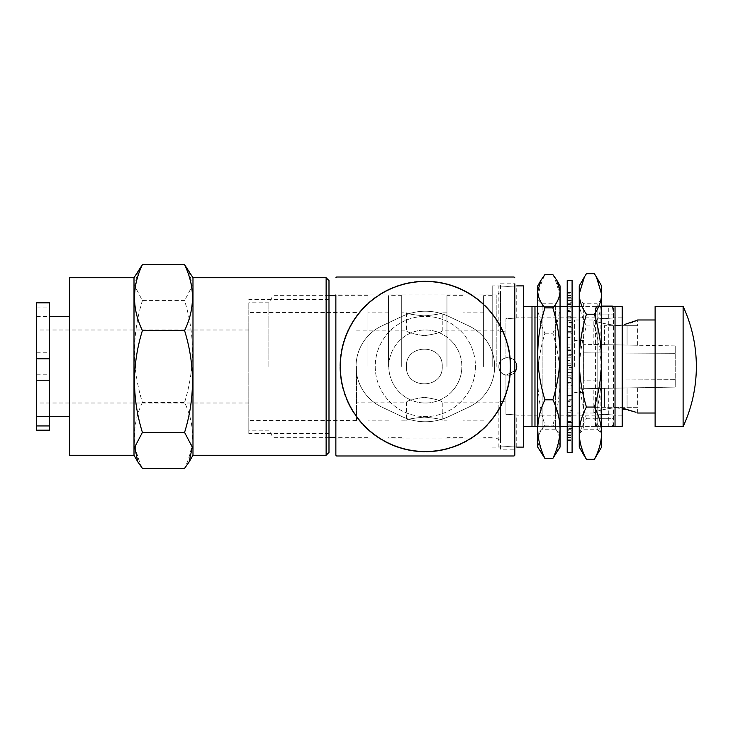 <?xml version="1.0" encoding="UTF-8"?>
<svg xmlns="http://www.w3.org/2000/svg" width="733" height="733" viewBox="0 0 733 733"><rect width="100%" height="100%" fill="white"/><g stroke="black" fill="none" stroke-linecap="round" stroke-linejoin="round"><path stroke-width="0.55" stroke-dasharray="3.67 2.75" d="M604.441 414.347C592.896 415.254 592.896 415.254 604.441 414.347C592.896 415.254 592.896 415.254 604.441 414.347C615.977 415.245 615.977 415.245 604.441 414.347C615.977 415.245 615.977 415.245 604.441 414.347M604.441 426.34L595.489 426.34L604.441 426.34M604.441 306.66L595.489 306.66L604.441 306.66M604.441 318.653C592.896 317.756 592.896 317.756 604.441 318.653C592.896 317.756 592.896 317.756 604.441 318.653C615.986 317.746 615.986 317.746 604.441 318.653C615.986 317.746 615.986 317.746 604.441 318.653M507.804 414.347L505.944 414.383L505.944 401.015C496.727 402.298 496.727 402.298 505.944 401.015C496.727 402.298 496.727 402.298 505.944 401.015L505.944 414.383L507.804 414.347C519.34 415.245 519.34 415.245 507.804 414.347C519.34 415.245 519.34 415.245 507.804 414.347M507.804 446.608C496.259 447.148 496.259 447.148 507.804 446.608C496.259 447.148 496.259 447.148 507.804 446.608C519.34 447.148 519.34 447.148 507.804 446.608C519.34 447.148 519.34 447.148 507.804 446.608M505.944 318.617L505.944 331.985C496.727 330.702 496.727 330.702 505.944 331.985C496.727 330.702 496.727 330.702 505.944 331.985L505.944 318.617L507.804 318.653L505.944 318.617L505.944 357.75L505.944 318.617M507.804 286.392C496.259 285.852 496.259 285.852 507.804 286.392C496.259 285.852 496.259 285.852 507.804 286.392C519.349 285.852 519.349 285.852 507.804 286.392C519.349 285.852 519.349 285.852 507.804 286.392M424.334 397.286C413.458 398.99 407.484 400.594 406.439 402.105C407.502 400.584 413.467 398.981 424.334 397.286C413.458 398.99 407.484 400.594 406.439 402.105C407.502 400.584 413.467 398.981 424.334 397.286C435.228 398.981 441.193 400.594 442.237 402.105C441.193 400.594 435.228 398.99 424.334 397.286C435.228 398.981 441.193 400.594 442.237 402.105C441.193 400.594 435.228 398.99 424.334 397.286M424.334 417.114C413.458 418.167 407.493 419.184 406.439 420.183C407.502 419.184 413.467 418.167 424.334 417.114C413.458 418.167 407.493 419.184 406.439 420.183C407.502 419.184 413.467 418.167 424.334 417.114C435.219 418.167 441.184 419.184 442.237 420.183C441.174 419.184 435.21 418.167 424.334 417.114C435.219 418.167 441.184 419.184 442.237 420.183C441.174 419.184 435.21 418.167 424.334 417.114M424.334 315.886C413.458 314.833 407.493 313.816 406.439 312.817C407.502 313.816 413.467 314.833 424.334 315.886C413.458 314.833 407.493 313.816 406.439 312.817C407.502 313.816 413.467 314.833 424.334 315.886C435.219 314.833 441.184 313.816 442.237 312.817C441.174 313.816 435.21 314.833 424.334 315.886C435.219 314.833 441.184 313.816 442.237 312.817C441.174 313.816 435.21 314.833 424.334 315.886M424.334 335.714C413.449 334.019 407.484 332.406 406.439 330.895C407.484 332.406 413.449 334.01 424.334 335.714C413.449 334.019 407.484 332.406 406.439 330.895C407.484 332.406 413.449 334.01 424.334 335.714C435.219 334.01 441.193 332.406 442.237 330.895C441.174 332.416 435.21 334.019 424.334 335.714C435.219 334.01 441.193 332.406 442.237 330.895C441.174 332.416 435.21 334.019 424.334 335.714M515.959 370.174L505.944 375.25C501.537 374.004 499.173 371.081 498.852 366.5C498.303 378.017 517.287 378.063 516.747 366.5C517.296 378.036 498.312 378.045 498.852 366.5C499.173 371.081 501.537 374.004 505.944 375.25L515.995 370.092M442.237 366.5C443.346 389.599 405.322 389.58 406.439 366.5C405.34 389.589 443.318 389.617 442.237 366.5C443.355 389.617 405.322 389.571 406.439 366.5C405.331 389.589 443.346 389.589 442.237 366.5C443.346 343.401 405.322 343.42 406.439 366.5C405.331 343.411 443.346 343.411 442.237 366.5C443.355 343.383 405.322 343.429 406.439 366.5C405.34 343.411 443.318 343.383 442.237 366.5M248.817 366.5L248.817 302.793L248.817 366.5M356.476 366.5L356.476 420.54L356.476 366.5M505.944 375.25L505.944 414.383L505.944 375.25M622.189 366.5L622.189 415.171L622.189 366.5M523.408 306.66L531.993 306.66L531.993 426.34L523.408 426.34L523.408 306.66L523.408 426.34M531.993 306.66L534.971 306.66L534.971 426.34L531.993 426.34M523.408 285.897L523.408 447.103M516.747 366.5C517.296 354.964 498.312 354.955 498.852 366.5C498.303 354.983 517.287 354.937 516.747 366.5C515.913 360.187 512.312 357.264 505.944 357.75C512.303 357.264 515.904 360.178 516.747 366.5M492.2 366.5L492.2 285.897L492.2 366.5M483.606 366.5L483.606 295.637L483.606 366.5M462.99 366.5L462.99 295.637L462.99 366.5M446.956 366.5L446.956 295.637L446.956 366.5M401.721 366.5L401.721 295.637L401.721 366.5M388.545 366.5L388.545 295.637L388.545 366.5M367.929 366.5L367.929 295.637L367.929 366.5M272.997 366.5L272.997 295.637L272.997 366.5M268.864 366.5L268.864 302.793L268.864 366.5M615.033 426.34L615.033 306.66L615.033 426.34L615.033 306.66L622.189 306.66L622.189 426.34L534.971 426.34M537.729 426.34L560.058 426.34M567.214 422.52L567.214 426.322L572.088 426.34L572.088 422.52L567.214 422.52L567.214 415.675L572.088 415.675L572.088 410.443L567.214 410.443L567.214 412.661L567.214 401.684L572.088 401.684L572.088 395.362L567.214 395.362L567.214 395.967L567.214 385.292L572.088 385.292L572.088 378.32L567.214 378.32L567.214 367.627L572.088 367.627L572.088 360.471L567.214 360.471L567.214 349.879L572.088 349.879L572.088 343.035L567.214 343.035L567.214 332.205L567.214 333.258L572.088 333.258L572.088 327.202L567.214 327.202L567.214 316.271L567.214 318.91L572.088 318.91L572.088 314.036L567.214 314.036L567.214 303.764L567.214 307.805L572.088 307.805L572.088 304.452L567.214 304.452L567.214 295.527L567.214 300.695L572.088 300.695L572.088 299.101L567.214 299.101L567.214 292.128L567.214 298.074L572.088 298.074L567.214 298.331L567.214 292.559L567.214 293.796L572.088 293.796L572.088 302.216L567.214 302.216L567.214 297.323L567.214 306.678L572.088 306.66L572.088 310.48L567.214 310.48L567.214 306.797L567.214 317.325L572.088 317.325L572.088 322.557L567.214 322.557L567.214 320.339L567.214 331.316L572.088 331.316L572.088 337.638L567.214 337.638L567.214 337.033L567.214 347.708L572.088 347.708L572.088 354.68L567.214 354.68L567.214 383.121L572.088 383.121L572.088 389.965L567.214 389.965L567.214 400.795L567.214 399.742L572.088 399.742L572.088 405.798L567.214 405.798L567.214 416.729L567.214 414.09L572.088 414.09L572.088 418.964L567.214 418.964L567.214 429.236L567.214 425.195L572.088 425.195L572.088 428.548L567.214 428.548L567.214 437.473L567.214 432.305L572.088 432.305L572.088 433.899L567.214 433.899L567.214 440.872L567.214 434.926L572.088 434.926L567.214 434.669L567.214 440.441L567.214 432.882L572.088 432.882L572.088 430.784L567.214 430.784L567.214 435.677L567.214 426.322L572.088 426.322L572.088 435.677L572.088 430.784M579.244 426.34L601.573 426.34M537.729 306.66L560.058 306.66M579.244 306.66L601.573 306.66M534.971 306.66L615.033 306.66M507.804 318.653C519.349 317.746 519.349 317.746 507.804 318.653C519.349 317.746 519.349 317.746 507.804 318.653M505.944 357.75C501.537 358.996 499.173 361.919 498.852 366.5C499.173 361.919 501.537 358.996 505.944 357.75M612.312 306.082L601.573 306.082M596.561 306.082L595.416 314.1L613.457 314.1L613.457 418.323L595.416 418.323L613.457 418.323L612.312 426.34L596.561 426.34L612.312 426.34M612.394 306.66L613.457 314.1L595.416 314.1L595.416 418.323L596.561 426.34M608.738 306.082L600.144 306.082L608.738 306.082L608.738 426.34L600.144 426.34L608.738 426.34M600.144 306.082L600.144 426.34M572.088 298.331L572.088 293.796M567.214 452.398L567.214 280.602M572.088 452.398L572.088 280.602M567.214 347.708L567.214 354.68M567.214 331.316L567.214 337.638M567.214 317.325L567.214 322.557M567.214 310.48L567.214 306.678L572.088 306.678L572.088 297.323L572.088 302.216M567.214 293.796L567.214 300.118L572.088 300.118M567.214 300.118L567.214 302.216M572.088 299.101L572.088 292.128L572.088 298.074L567.214 298.331M567.214 300.695L567.214 299.101M567.214 307.805L567.214 304.452M567.214 318.91L567.214 314.036M567.214 333.258L567.214 327.202M567.214 349.879L567.214 343.035M567.214 367.627L567.214 360.471M567.214 385.292L567.214 378.32M567.214 401.684L567.214 395.362M567.214 415.675L567.214 410.443M567.214 432.882L567.214 430.784M572.088 433.899L572.088 440.872L572.088 434.926L567.214 434.669M567.214 432.305L567.214 433.899M567.214 425.195L567.214 428.548M567.214 414.09L567.214 418.964M567.214 399.742L567.214 405.798M567.214 383.121L567.214 389.965M572.088 354.68L572.088 383.121M572.088 337.638L572.088 347.708M572.088 322.557L572.088 331.316M572.088 310.48L572.088 317.325M572.088 304.452L572.088 300.695M572.088 314.036L572.088 307.805M572.088 327.202L572.088 318.91M572.088 343.035L572.088 333.258M572.088 360.471L572.088 349.879M572.088 378.32L572.088 367.627M572.088 395.362L572.088 385.292M572.088 410.443L572.088 401.684M572.088 422.52L572.088 415.675M572.088 434.669L572.088 432.882M572.088 428.548L572.088 432.305M572.088 418.964L572.088 425.195M572.088 405.798L572.088 414.09M572.088 389.965L572.088 399.742M572.088 372.529L567.214 372.529M567.214 365.373L572.088 365.373M567.214 375.168L572.088 375.168M567.214 382.525L572.088 382.525M567.214 394.006L572.088 394.006M567.214 400.795L572.088 400.795M567.214 410.975L572.088 410.975M567.214 416.729L572.088 416.729M567.214 424.911L572.088 424.911M567.214 429.236L572.088 429.236M567.214 434.861L572.088 434.861M567.214 437.473L572.088 437.473M567.214 440.166L572.088 440.166M567.214 440.872L572.088 440.872M567.214 440.441L572.088 440.441M567.214 439.204L572.088 439.204M567.214 435.677L572.088 435.677M567.214 432.58L572.088 432.58M567.214 426.203L572.088 426.203M567.214 421.448L572.088 421.448M567.214 412.661L572.088 412.661M567.214 406.577L572.088 406.577M567.214 395.967L572.088 395.967M567.214 388.976L572.088 388.976M567.214 377.266L572.088 377.266M567.214 369.844L572.088 369.844M567.214 357.832L572.088 357.832M567.214 350.475L572.088 350.475M567.214 338.994L572.088 338.994M567.214 332.205L572.088 332.205M567.214 322.025L572.088 322.025M567.214 316.271L572.088 316.271M567.214 308.089L572.088 308.089M567.214 303.764L572.088 303.764M567.214 298.139L572.088 298.139M567.214 295.527L572.088 295.527M567.214 292.834L572.088 292.834M567.214 292.128L572.088 292.128M567.214 292.559L572.088 292.559M567.214 297.323L572.088 297.323M567.214 300.42L572.088 300.42M567.214 306.797L572.088 306.797M567.214 311.552L572.088 311.552M567.214 320.339L572.088 320.339M567.214 326.423L572.088 326.423M567.214 337.033L572.088 337.033M567.214 344.024L572.088 344.024M567.214 355.734L572.088 355.734M567.214 363.156L572.088 363.156M537.729 300.191L537.729 433.643L537.729 300.191M542.163 304.571L542.163 429.208L542.163 304.571M555.623 304.571L555.623 429.208L555.623 304.571M537.729 299.357L542.163 303.792L555.623 303.792L560.058 299.357L560.058 429.117M537.729 447.103L537.729 285.897M541.018 452.811L537.729 441.77C537.921 436.089 540.322 430.546 544.921 425.122C540.34 410.242 537.94 394.922 537.729 379.163C537.903 363.595 540.303 348.276 544.921 333.203C540.313 323.638 537.912 313.861 537.729 303.893C537.921 293.906 540.322 284.129 544.921 274.582M560.058 447.103L560.058 441.77L556.759 452.811M544.921 425.122L552.856 425.122C557.474 430.555 559.865 436.108 560.058 441.77L560.058 285.897M560.058 429.098L560.058 353.837M544.921 333.203L552.856 333.203C557.474 348.276 559.875 363.595 560.058 379.163C559.847 394.922 557.447 410.242 552.856 425.122M552.856 274.582C557.474 284.157 559.865 293.924 560.058 303.893C559.865 313.889 557.465 323.656 552.856 333.203M579.244 433.643L583.679 429.208L597.138 429.208L601.573 433.643L601.573 299.357L597.138 303.792L597.138 429.208L597.138 303.792L583.679 303.792L583.679 429.208L583.679 303.792L579.244 299.357L579.244 433.469M579.244 447.103L579.244 285.897M584.412 456.054L579.244 439.04C579.437 432.131 581.837 425.369 586.437 418.763C581.855 403.736 579.455 388.261 579.244 372.346C579.418 356.632 581.819 341.157 586.437 325.938C581.828 317.407 579.427 308.694 579.244 299.806C579.437 290.9 581.837 282.187 586.437 273.675M601.573 447.103L601.573 439.04L596.405 456.054M586.437 418.763L594.381 418.763C598.989 425.387 601.39 432.14 601.573 439.04L601.573 285.897M601.573 433.185L601.573 360.654M579.244 433.185L579.244 360.654M586.437 325.938L594.381 325.938C598.998 341.157 601.399 356.632 601.573 372.346C601.362 388.261 598.962 403.736 594.381 418.763M594.381 273.675C598.989 282.205 601.39 290.919 601.573 299.806C601.381 308.712 598.98 317.426 594.381 325.938M36.65 343.209L36.65 403.003L36.65 343.209M248.817 389.791L248.817 329.997L248.817 389.791M36.65 302.839L36.65 430.161M49.532 302.839L49.532 430.161M69.58 398.468L69.58 316.39L69.58 398.468M49.532 398.468L49.532 316.39L49.532 398.468M134.002 455.257L134.002 277.743M137.859 271.063L134.707 285.907L142.404 300.585L184.579 300.585C195.079 334.45 195.079 368.406 184.579 402.444C195.079 424.489 195.079 446.461 184.579 468.36M69.58 455.257L69.58 277.743M248.817 323.757L248.817 433.496L248.817 323.757M328.989 323.757L328.989 433.496L328.989 323.757M328.989 452.398L328.989 280.602M326.13 277.743L326.13 455.257M192.981 277.743L192.981 455.257M189.132 271.063L192.284 285.907L184.579 300.585M142.404 300.585C131.913 334.45 131.913 368.406 142.404 402.444L184.579 402.444M142.404 402.444C131.913 424.489 131.913 446.461 142.404 468.36M388.838 366.5A36.503 36.503 0 0 1 425.342 329.997A36.503 36.503 0 0 1 461.845 366.5C462.037 346.553 445.16 329.786 425.378 329.997C405.431 329.777 388.646 346.617 388.838 366.5C388.664 386.465 405.486 403.196 425.296 403.003C445.197 403.196 462.019 386.502 461.845 366.5A36.503 36.503 0 0 1 425.342 403.003A36.503 36.503 0 0 1 388.838 366.5M356.046 366.5A44.814 44.814 0 0 1 381.728 325.974L401.748 316.528A55.259 55.259 0 0 1 448.935 316.528L468.955 325.974A44.814 44.814 0 0 1 468.955 407.026L448.935 416.472A55.259 55.259 0 0 1 401.748 416.472L381.728 407.026A44.814 44.814 0 0 1 381.728 325.974L401.748 316.528A55.259 55.259 0 0 1 448.935 316.528L468.955 325.974A44.814 44.814 0 0 1 468.955 407.026L448.935 416.472A55.259 55.259 0 0 1 401.748 416.472L381.728 407.026A44.814 44.814 0 0 1 356.046 366.5M475.451 366.5A50.11 50.11 0 0 1 425.342 416.61A50.11 50.11 0 0 1 375.232 366.5A50.11 50.11 0 0 1 425.342 316.39A50.11 50.11 0 0 1 475.451 366.5A50.11 50.11 0 0 1 425.342 416.61A50.11 50.11 0 0 1 375.232 366.5A50.11 50.11 0 0 1 425.342 316.39A50.11 50.11 0 0 1 475.451 366.5M496.204 366.5L496.204 294.923L496.204 366.5M335.861 294.923L335.861 438.077L335.861 294.923L496.204 294.923L500.502 292.44L500.502 366.5L500.502 292.44M500.502 283.827L514.823 283.827L514.823 449.173L514.823 366.5L514.823 449.173L500.502 449.173L500.502 283.827L500.502 449.173M510.809 366.5A85.468 85.468 0 0 1 425.342 451.968A85.468 85.468 0 0 1 339.874 366.5A85.468 85.468 0 0 1 425.342 281.032A85.468 85.468 0 0 1 510.809 366.5A85.468 85.468 0 0 1 425.342 451.968A85.468 85.468 0 0 1 339.874 366.5A85.468 85.468 0 0 1 425.342 281.032A85.468 85.468 0 0 1 510.809 366.5M514.025 455.981L336.649 455.981M336.649 277.019L514.025 277.019M500.502 366.5L500.502 440.56L500.502 366.5M583.605 380.152L583.605 340.442L583.605 380.152L675.23 379.694L675.23 387.088L583.605 388.692L675.23 387.088L675.23 353.306L675.23 379.694L583.605 380.152M574.663 366.5L574.663 319.973L574.663 366.5M637.655 413.027L637.655 407.301L593.849 407.301L637.655 407.301L637.655 387.748M622.189 408.052L615.747 407.548L636.024 412.285M615.747 325.699L637.655 325.699L615.747 325.699M615.747 325.452L622.189 324.948L615.747 325.452C602.425 323.528 595.123 321.705 593.849 319.973C595.141 321.714 602.444 323.537 615.747 325.452C602.425 323.528 595.123 321.705 593.849 319.973C595.141 321.714 602.444 323.537 615.747 325.452M624.269 324.572L630.243 322.969M632.497 322.163L634.54 321.356M635.795 320.816L636.281 320.596M683.11 306.376L683.11 426.624M655.119 306.376L655.119 426.624M604.441 344.675L637.655 345.252L604.441 344.675L604.441 325.699L627.063 325.699L604.441 325.699L604.441 344.675M637.655 345.252L637.655 325.699L627.063 325.699L637.655 325.699L637.655 319.973M615.747 407.548C602.425 409.472 595.123 411.295 593.849 413.027C595.123 411.295 602.425 409.472 615.747 407.548C602.425 409.472 595.123 411.295 593.849 413.027C595.123 411.295 602.425 409.472 615.747 407.548M604.441 388.325L627.063 387.931L604.441 388.325L604.441 407.301L604.441 388.325M627.063 387.931L637.655 387.748L627.063 387.931L637.655 387.748L627.063 387.931L627.063 407.301L627.063 387.931M675.23 345.912L583.605 344.308L675.23 345.912L675.23 353.306L583.605 352.848L675.23 353.306L675.23 345.912M36.65 352.784L49.532 352.784M36.65 374.233L49.532 374.233M36.65 307.063L49.532 307.063M36.65 316.454L49.532 316.454M627.063 345.069L627.063 325.699L627.063 345.069M595.489 426.34L595.489 415.18M595.489 317.82L595.489 306.66M492.2 447.103L498.852 447.103L498.852 402.105L442.237 402.105L442.237 420.183L446.956 420.183M446.956 312.817L442.237 312.817L442.237 330.895L498.852 330.895L498.852 285.897L492.2 285.897M401.721 420.183L406.439 420.183L406.439 402.105L356.476 402.105M356.476 330.895L406.439 330.895L406.439 312.817L401.721 312.817M356.476 420.54L248.817 420.54M622.189 415.171L613.384 415.171M595.489 415.171L516.747 415.171M492.2 295.637L483.606 295.637M483.606 312.817L462.99 312.817M462.99 295.637L446.956 295.637M401.721 295.637L388.545 295.637M388.545 312.817L367.929 312.817M367.929 295.637L335.861 295.637M328.989 295.637L272.997 295.637L268.864 302.793L248.817 302.793M328.989 437.363L272.997 437.363L268.864 430.207L248.817 430.207M367.929 437.363L335.861 437.363M388.545 420.183L367.929 420.183M401.721 437.363L388.545 437.363M462.99 437.363L446.956 437.363M483.606 420.183L462.99 420.183M492.2 437.363L483.606 437.363M622.189 317.829L613.384 317.829M595.489 317.829L516.747 317.829M356.476 312.46L248.817 312.46M516.747 317.82L516.747 285.897M516.747 447.103L516.747 415.18M613.384 317.82L613.384 306.66M613.384 426.34L613.384 415.18M560.058 433.643L555.623 429.208L542.163 429.208L537.729 433.643M248.817 403.003L36.65 403.003M328.989 433.496L248.817 433.496M328.989 299.504L248.817 299.504M248.817 329.997L36.65 329.997M335.861 438.077L496.204 438.077L500.502 440.56M583.605 392.558L574.663 392.558M593.849 344.492L593.849 319.973L574.663 319.973M593.84 413.027L574.663 413.027M593.849 413.027L593.849 388.508M583.605 340.442L574.663 340.442"/><path stroke-width="1.1" d="M515.995 370.092L516.747 366.5L515.959 370.174M516.747 447.103L523.408 447.103L523.408 285.897L516.747 285.897M622.189 426.34L622.189 306.66L615.033 306.66L615.033 426.34L622.189 426.34M523.408 426.34L534.971 426.34L534.971 306.66L523.408 306.66M534.971 426.34L537.729 426.34M560.058 426.34L567.214 426.34M572.088 426.34L579.244 426.34M601.573 426.34L615.033 426.34M531.993 426.34L531.993 306.66M534.971 306.66L537.729 306.66M560.058 306.66L567.214 306.66M572.088 306.66L579.244 306.66M601.573 306.66L615.033 306.66M601.573 306.082L612.312 306.082L612.394 306.66M567.214 281.793L567.214 452.398L572.088 452.398L572.088 280.602L567.214 280.602L567.214 281.793M560.058 429.098L560.058 447.103L552.856 458.418C557.474 448.843 559.865 439.076 560.058 429.107L560.058 299.357M556.759 280.189L560.058 285.897L560.058 353.837C559.875 338.27 557.474 322.951 552.856 307.878C557.474 302.445 559.865 296.892 560.058 291.23L556.759 280.189L552.856 274.582L544.921 274.582L541.018 280.189L537.729 291.23L537.729 353.837C537.94 369.597 540.34 384.917 544.921 399.797L552.856 399.797C557.447 384.917 559.847 369.597 560.058 353.837M541.018 280.189L537.729 285.897L537.729 291.23C537.921 296.911 540.322 302.454 544.921 307.878L552.856 307.878M544.921 399.797C540.313 409.362 537.912 419.139 537.729 429.107L537.729 447.103L544.921 458.418L552.856 458.418M544.921 458.418C540.322 448.871 537.921 439.094 537.729 429.107L537.729 353.837C537.903 338.27 540.303 322.951 544.921 307.878M560.058 429.107C559.865 419.111 557.465 409.344 552.856 399.797M601.573 433.469L601.573 447.103L594.381 459.325C598.989 450.795 601.39 442.081 601.573 433.194L601.573 299.357M596.405 276.946L601.573 285.897L601.573 360.654C601.399 344.931 598.998 329.465 594.381 314.237C598.989 307.613 601.39 300.86 601.573 293.96L596.405 276.946L594.381 273.675L586.437 273.675L584.412 276.946L579.244 293.96L579.244 360.654L579.244 299.357M584.412 276.946L579.244 285.897L579.244 293.96C579.437 300.869 581.837 307.631 586.437 314.237L594.381 314.237M579.244 433.469L579.244 447.103L584.412 456.054L586.437 459.325L594.381 459.325M586.437 407.062C581.828 415.593 579.427 424.306 579.244 433.194L579.244 360.654C579.455 376.56 581.855 392.036 586.437 407.062L594.381 407.062C598.962 392.036 601.362 376.56 601.573 360.654M586.437 314.237C581.819 329.465 579.418 344.931 579.244 360.654M579.244 433.194C579.437 442.1 581.837 450.813 586.437 459.325M601.573 433.194C601.381 424.288 598.98 415.574 594.381 407.062M134.002 277.743L134.002 455.257L137.859 461.937L134.707 447.093L142.404 432.415C131.913 398.55 131.913 364.594 142.404 330.556C131.913 308.648 131.913 286.676 142.404 264.64L134.002 277.743L69.58 277.743L69.58 455.257L134.002 455.257M326.13 277.743L328.989 280.602L328.989 452.398L326.13 455.257L326.13 277.743L192.99 277.743M189.132 461.937L192.981 455.257L192.981 277.743L184.579 264.64C195.079 286.676 195.079 308.648 184.579 330.556C195.079 364.594 195.079 398.55 184.579 432.415L192.284 447.093L189.132 461.937L184.579 468.36L142.404 468.36L137.859 461.937M142.404 330.556L184.579 330.556M142.404 264.64L184.579 264.64M142.404 432.415L184.579 432.415M36.65 358.767L36.65 430.161L49.532 430.161L49.532 302.839L36.65 302.839L36.65 358.767L49.532 358.767M335.861 294.923L335.861 455.193L335.861 294.923M335.861 455.193A125.984 125.984 0 0 0 336.649 455.981L514.025 455.981L514.823 455.193L514.823 283.827M510.351 366.5A85.01 85.01 0 0 1 425.342 451.51A85.01 85.01 0 0 1 340.332 366.5A85.01 85.01 0 0 1 425.342 281.49A85.01 85.01 0 0 1 510.351 366.5M514.823 449.173L514.823 455.193M514.823 277.807A125.984 125.984 0 0 0 514.025 277.019L336.649 277.019A125.984 125.984 0 0 0 335.861 277.807M636.024 412.285L622.189 408.052M636.281 320.596L624.269 324.572M630.243 322.969L632.497 322.163M634.54 321.356L635.795 320.816M683.11 426.624A143.164 143.164 0 0 0 683.11 306.376L655.119 306.376L655.119 426.624L683.11 426.624L683.11 306.376M36.65 425.937L49.532 425.937M36.65 416.546L49.532 416.546M36.65 380.216L49.532 380.216M335.861 295.637L328.989 295.637M335.861 437.363L328.989 437.363M69.58 316.39L49.532 316.39M326.13 455.257L192.99 455.257M69.58 416.61L49.532 416.61M655.119 319.973L637.655 319.973M655.119 413.027L637.655 413.027"/></g></svg>
